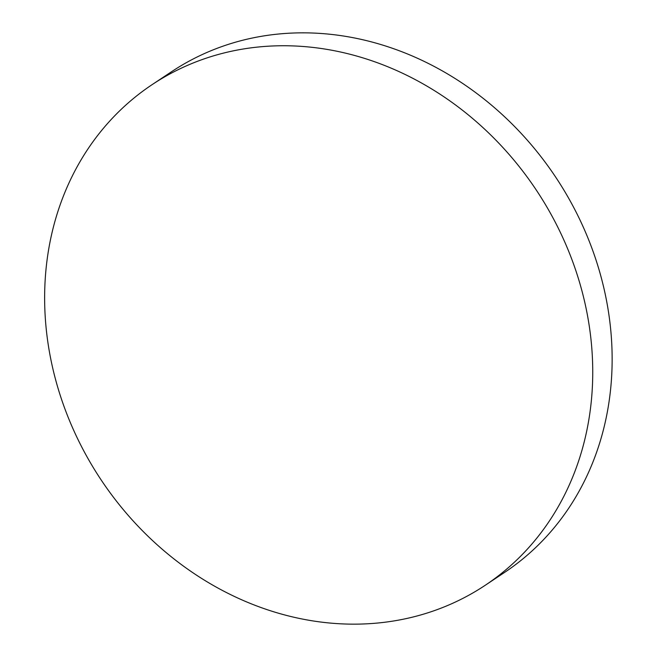 <?xml version="1.0" encoding="UTF-8"?>
<svg xmlns="http://www.w3.org/2000/svg" width="657" height="657" viewBox="0 0 657 657"><rect width="100%" height="100%" fill="white"/><g stroke="black" fill="none" stroke-linecap="round" stroke-linejoin="round"><path stroke-width="0.99" d="M485.178 585.313L504.584 572.411A300.668 261.429 -123.6 0 0 599.381 270.898A300.668 261.429 -123.6 0 0 349.048 36.948A300.668 261.429 -123.6 0 0 171.6 71.687L152.194 84.589A300.668 261.429 -123.6 0 0 44.848 286.411A300.668 261.429 -123.6 0 0 307.739 620.052A300.668 261.429 -123.6 0 0 485.178 585.313A300.668 261.429 -123.6 0 0 592.524 383.491A300.668 261.429 -123.6 0 0 329.642 49.85A300.668 261.429 -123.6 0 0 152.194 84.589"/></g></svg>

